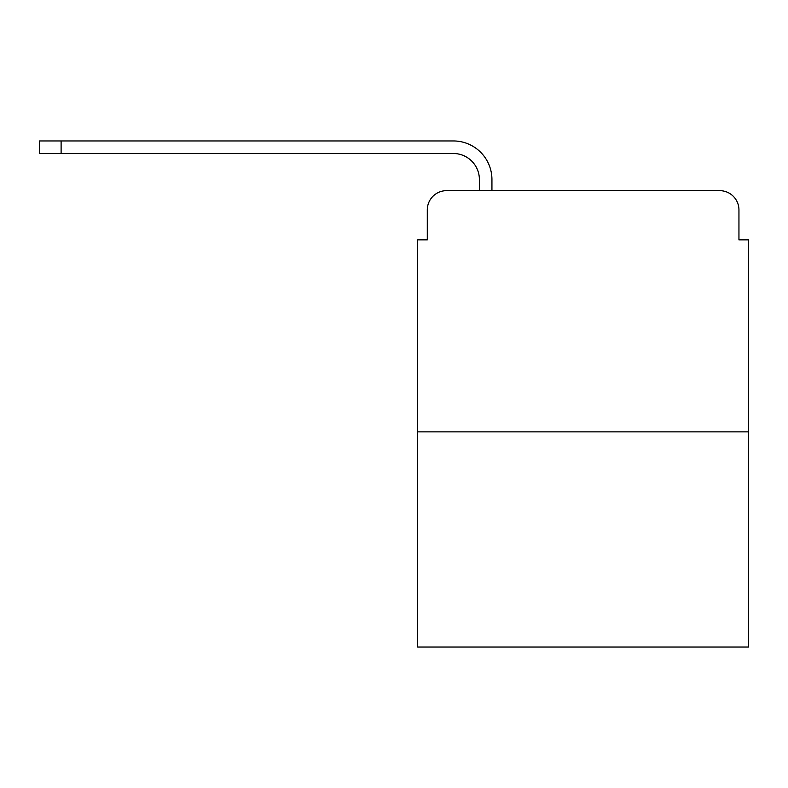 <?xml version="1.0" encoding="UTF-8"?>
<svg xmlns="http://www.w3.org/2000/svg" width="788" height="788" viewBox="0 0 788 788"><rect width="100%" height="100%" fill="white"/><g stroke="black" fill="none" stroke-linecap="round" stroke-linejoin="round"><path stroke-width="1.18" d="M427.293 209.943L427.293 239.857L427.293 209.943A19.296 19.296 0 0 1 446.589 190.647L479.39 190.647L479.39 179.556A26.053 26.053 0 0 0 453.336 153.502L39.4 153.502L39.4 140.953L453.336 140.953A38.592 38.592 0 0 1 491.939 179.556L491.939 190.647L507.856 190.647M748.6 431.873L417.64 431.873L417.64 647.046L748.6 647.046L748.6 239.857L738.947 239.857L738.947 209.943A19.296 19.296 0 0 0 719.651 190.647L446.589 190.647M417.64 431.873L417.64 239.857L427.293 239.857M658.384 190.647L719.651 190.647M738.947 239.857L738.947 209.943M479.39 179.556A26.053 26.053 0 0 0 453.336 153.502A26.053 26.053 0 0 1 479.39 179.556A26.053 26.053 0 0 0 453.336 153.502A26.053 26.053 0 0 1 479.39 179.556A26.053 26.053 0 0 0 453.336 153.502A26.053 26.053 0 0 1 479.39 179.556A26.053 26.053 0 0 0 453.336 153.502A26.053 26.053 0 0 1 479.39 179.556A26.053 26.053 0 0 0 453.336 153.502A26.053 26.053 0 0 1 479.39 179.556M61.109 140.953L453.336 140.953L61.109 140.953L453.336 140.953L61.109 140.953L453.336 140.953L61.109 140.953L453.336 140.953L61.109 140.953L453.336 140.953L61.109 140.953L61.109 153.502"/></g></svg>
